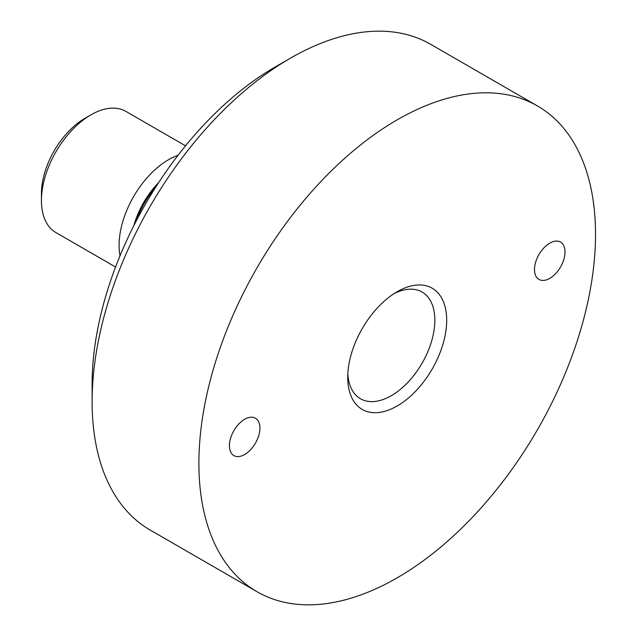 <?xml version="1.0" encoding="UTF-8"?>
<svg xmlns="http://www.w3.org/2000/svg" width="636" height="636" viewBox="0 0 636 636"><rect width="100%" height="100%" fill="white"/><g stroke="black" fill="none" stroke-linecap="round" stroke-linejoin="round"><path stroke-width="0.95" d="M115.561 267.009L55.928 232.585A69.968 40.394 -60 0 1 41.435 200.555L41.435 193.718A61.597 35.568 -60 0 1 84.993 118.272L90.916 114.862A69.968 40.394 -60 0 1 125.896 111.395L185.529 145.819M41.435 200.555A69.968 40.394 -60 0 1 90.916 114.862M120.005 255.791A69.968 40.394 -60 0 1 178.032 155.279M133.846 225.605A61.597 35.568 -60 0 1 158.817 182.365M136.597 220.247A59.903 34.583 -60 0 1 155.55 187.421M256.984 591.703L150.199 530.058A280.452 161.918 -60 0 1 92.117 401.666L92.117 384.057A258.884 149.468 -60 0 1 275.165 66.995L290.421 58.186A280.452 161.918 -60 0 1 430.652 44.297L537.436 105.942A280.452 161.918 -60 0 1 580.422 330.68A280.452 161.918 -60 0 1 397.206 577.814A280.452 161.918 -60 0 1 256.984 591.703A280.452 161.918 -60 0 1 256.976 267.867A280.452 161.918 -60 0 1 537.436 105.942M92.117 401.666A280.452 161.918 -60 0 1 290.421 58.186M397.206 405.959A69.968 40.394 -60 0 1 347.733 377.387A69.968 40.394 -60 0 1 397.206 291.693A69.968 40.394 -60 0 1 446.687 320.258A69.968 40.394 -60 0 1 397.206 405.959M244.661 419.283A21.576 12.458 120 0 0 230.566 438.291A21.576 12.458 120 0 0 233.873 455.583A21.576 12.458 120 0 0 244.661 454.509A21.576 12.458 120 0 0 258.757 435.501A21.576 12.458 120 0 0 255.449 418.218A21.576 12.458 120 0 0 244.661 419.283M549.75 278.369A21.576 12.458 -60 0 1 538.97 279.435A21.576 12.458 -60 0 1 538.97 254.527A21.576 12.458 -60 0 1 560.539 242.07A21.576 12.458 -60 0 1 563.846 259.361A21.576 12.458 -60 0 1 549.75 278.369M394.153 293.57A61.597 35.568 -60 0 1 422.089 292.059A61.597 35.568 -60 0 1 431.526 341.421A61.597 35.568 -60 0 1 391.291 395.703A61.597 35.568 -60 0 1 360.485 398.756A61.597 35.568 -60 0 1 347.828 373.809"/></g></svg>
